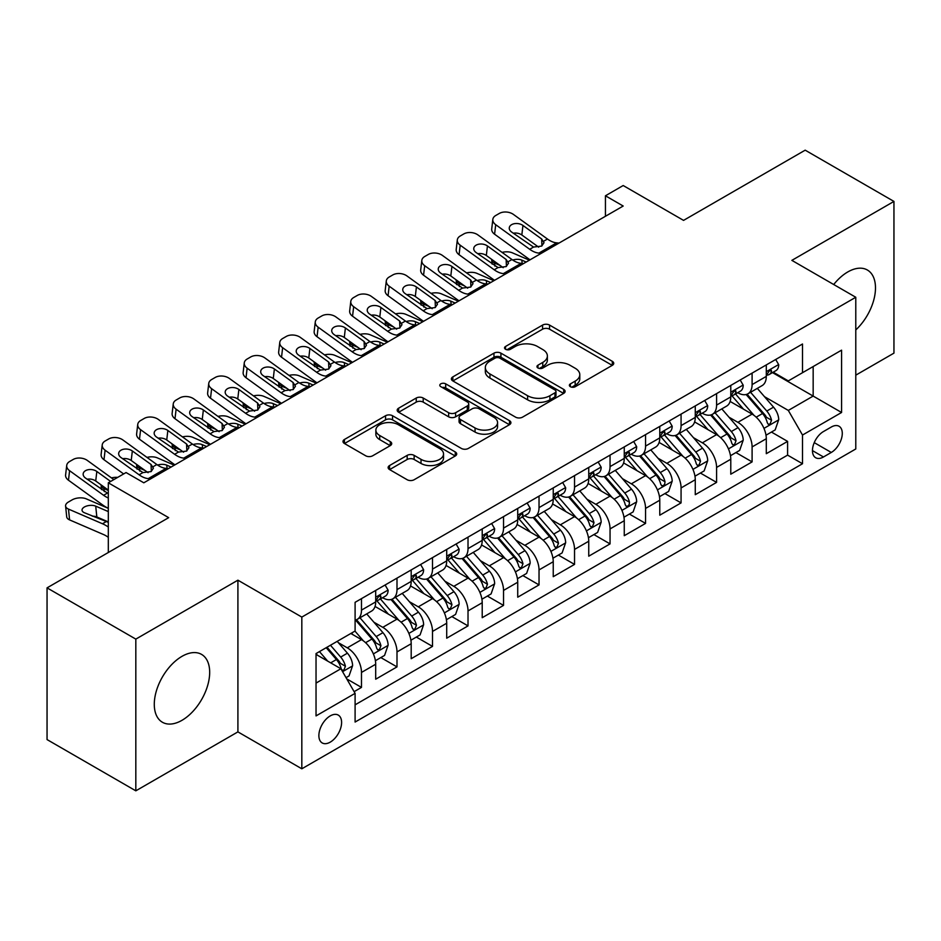<?xml version="1.0" encoding="UTF-8"?>
<svg xmlns="http://www.w3.org/2000/svg" width="941" height="941" viewBox="0 0 941 941"><rect width="100%" height="100%" fill="white"/><g stroke="black" fill="none" stroke-linecap="round" stroke-linejoin="round"><path stroke-width="1.41" d="M570.387 386.704A3.446 1.988 0 0 0 575.257 386.704L612.297 365.331A4.928 2.847 0 0 0 613.744 363.32A4.928 2.847 0 0 0 612.297 361.309L549.556 325.08A4.928 2.847 0 0 0 542.581 325.08L505.552 346.464A3.446 1.988 0 0 0 504.541 347.876A3.446 1.988 0 0 0 505.552 349.276A3.446 1.988 0 0 0 510.434 349.276L515.221 346.511A15.774 9.104 0 0 1 537.534 346.511L542.757 349.534A15.774 9.104 0 0 1 547.38 355.969A15.774 9.104 0 0 1 542.757 362.414L537.97 365.179A3.446 1.988 0 0 0 536.958 366.59A3.446 1.988 0 0 0 537.97 367.99A3.446 1.988 0 0 0 542.851 367.99L547.638 365.226A15.774 9.104 0 0 1 569.94 365.226L575.174 368.249A15.774 9.104 0 0 1 579.797 374.683A15.774 9.104 0 0 1 575.174 381.129L570.387 383.893A3.446 1.988 0 0 0 569.376 385.304A3.446 1.988 0 0 0 570.387 386.704L570.387 383.893M181.989 720.312A39.169 22.619 120 0 0 207.573 685.789A39.169 22.619 120 0 0 201.574 654.407A39.169 22.619 120 0 0 181.989 656.347A39.169 22.619 120 0 0 156.394 690.859A39.169 22.619 120 0 0 162.405 722.253A39.169 22.619 120 0 0 181.989 720.312M855.781 329.938A39.169 22.619 120 0 0 867.367 270.008A39.169 22.619 120 0 0 847.782 271.949A39.169 22.619 120 0 0 833.702 284.523M330.232 742.143A16.068 9.281 120 0 0 340.736 727.981A16.068 9.281 120 0 0 338.278 715.101A16.068 9.281 120 0 0 330.232 715.901A16.068 9.281 120 0 0 319.74 730.063A16.068 9.281 120 0 0 322.198 742.943A16.068 9.281 120 0 0 330.232 742.143M389.574 465.536A4.928 2.847 0 0 0 388.127 467.559A4.928 2.847 0 0 0 389.574 469.571L407.171 479.734A4.928 2.847 0 0 0 414.146 479.734L455.268 455.985A4.928 2.847 0 0 0 456.714 453.974A4.928 2.847 0 0 0 455.268 451.962L392.538 415.734A4.928 2.847 0 0 0 385.563 415.734L344.43 439.482A4.928 2.847 0 0 0 342.995 441.494A4.928 2.847 0 0 0 344.43 443.505L365.696 455.785A4.928 2.847 0 0 0 372.671 455.785L390.268 445.622A4.928 2.847 0 0 0 391.715 443.611A4.928 2.847 0 0 0 390.268 441.6L379.729 435.507A13.186 7.61 0 0 1 375.859 430.119A13.186 7.61 0 0 1 383.999 423.097A13.186 7.61 0 0 1 398.372 424.744L439.67 448.586A13.186 7.61 0 0 1 443.54 453.974A13.186 7.61 0 0 1 435.401 461.008A13.186 7.61 0 0 1 421.027 459.349L414.146 455.373A4.928 2.847 0 0 0 407.171 455.373L389.574 465.536L389.574 469.571M855.781 375.165L893.95 353.134L893.95 201.421L805.178 150.172L683.554 220.382L623.189 185.53L605.439 195.787L623.189 206.032L143.808 482.804L126.059 472.547L108.309 482.804L108.309 552.508M135.822 639.115L135.822 790.828L237.908 731.886L237.908 580.185L135.822 639.115L47.05 587.866L168.674 517.656L108.309 482.804M237.908 580.185L301.826 617.084L855.781 297.262L855.781 448.975L301.826 768.797L301.826 617.084M893.95 201.421L791.863 260.363L855.781 297.262M515.574 417.145A4.928 2.847 0 0 0 522.537 417.145L563.671 393.397A4.928 2.847 0 0 0 565.118 391.385A4.928 2.847 0 0 0 563.671 389.374L500.93 353.157A4.928 2.847 0 0 0 493.966 353.157L452.833 376.894A4.928 2.847 0 0 0 451.386 378.905A4.928 2.847 0 0 0 452.833 380.929L515.574 417.145M442.188 387.457A3.446 1.988 0 0 1 445.693 387.939L445.693 383.846L509.469 420.662A4.928 2.847 0 0 1 510.916 422.674A4.928 2.847 0 0 1 509.469 424.697L468.347 448.434A4.928 2.847 0 0 1 461.372 448.434L398.631 412.217L398.631 408.194A4.928 2.847 0 0 0 397.184 410.205A4.928 2.847 0 0 0 398.631 412.217M398.631 408.194L416.24 398.031A4.928 2.847 0 0 1 423.203 398.031L448.645 412.723A4.928 2.847 0 0 0 455.62 412.723L467.301 405.971A4.928 2.847 0 0 0 468.747 403.96A4.928 2.847 0 0 0 467.301 401.948L440.811 386.657A3.446 1.988 0 0 1 439.8 385.245A3.446 1.988 0 0 1 441.929 383.41A3.446 1.988 0 0 1 445.693 383.846M135.822 790.828L47.05 739.579L47.05 587.866M354.122 691.659L361.485 687.4L346.747 678.896M338.372 642.691L347.288 647.831A20.09 11.598 60 0 1 361.485 672.439L375.694 664.24L375.694 679.202L396.996 666.898L380.834 657.571M373.871 622.189L382.787 627.329A20.09 11.598 60 0 1 396.996 651.937L411.193 643.738L411.193 658.7L432.507 646.396L416.345 637.069M409.382 601.687L418.298 606.827A20.09 11.598 60 0 1 432.507 631.435L446.704 623.236L446.704 638.198L468.018 625.894L451.856 616.567M444.893 581.185L453.809 586.337A20.09 11.598 60 0 1 468.018 610.932L482.215 602.734L482.215 617.696L503.529 605.404L487.367 596.065M480.404 560.683L489.32 565.835A20.09 11.598 60 0 1 503.529 590.43L517.726 582.232L517.726 597.194L539.028 584.902L522.878 575.574M515.915 540.181L524.831 545.333A20.09 11.598 60 0 1 539.028 569.928L553.237 561.73L553.237 576.692L574.539 564.4L558.389 555.072M551.426 519.679L560.342 524.831A20.09 11.598 60 0 1 574.539 549.426L588.748 541.228L588.748 556.19L610.05 543.898L593.9 534.57M586.937 499.177L595.853 504.329A20.09 11.598 60 0 1 610.05 528.924L624.259 520.726L624.259 535.7L645.561 523.396L629.4 514.068M622.448 478.675L631.352 483.827A20.09 11.598 60 0 1 645.561 508.422L659.77 500.224L659.77 515.197L681.072 502.894L664.911 493.566M657.947 458.173L666.863 463.325A20.09 11.598 60 0 1 681.072 487.932L695.27 479.722L695.27 494.695L716.583 482.392L700.422 473.064M693.458 437.671L702.374 442.823A20.09 11.598 60 0 1 716.583 467.43L730.781 459.22L730.781 474.193L752.094 461.89L752.094 446.928A20.09 11.598 -120 0 0 737.885 422.321L728.969 417.181M735.933 452.562L752.094 461.89M375.694 664.24A20.09 11.598 -120 0 0 361.485 639.633L350.828 633.481M411.193 643.738A20.09 11.598 -120 0 0 396.996 619.131L375.036 606.451M446.704 623.236A20.09 11.598 -120 0 0 432.507 598.629L410.547 585.949M482.215 602.734A20.09 11.598 -120 0 0 468.018 578.127L446.058 565.459M517.726 582.232A20.09 11.598 -120 0 0 503.529 557.625L481.569 544.957M553.237 561.73A20.09 11.598 -120 0 0 539.028 537.135L517.068 524.455M588.748 541.228A20.09 11.598 -120 0 0 574.539 516.633L552.579 503.953M624.259 520.726A20.09 11.598 -120 0 0 610.05 496.13L588.09 483.451M659.77 500.224A20.09 11.598 -120 0 0 645.561 475.628L623.601 462.948M695.27 479.722A20.09 11.598 -120 0 0 681.072 455.126L659.112 442.446M730.781 459.22A20.09 11.598 -120 0 0 716.583 434.624L694.623 421.944M831.279 427.038L823.469 431.543A15.562 8.987 120 0 0 813.295 445.269A15.562 8.987 120 0 0 815.682 457.738A15.562 8.987 120 0 0 823.469 456.973L831.279 452.456A15.562 8.987 120 0 0 841.442 438.741A15.562 8.987 120 0 0 839.054 426.261A15.562 8.987 120 0 0 831.279 427.038M316.035 683.095L340.889 668.745L355.098 693.352L355.098 722.053L802.508 463.737L802.508 435.036L788.311 410.429L764.48 396.679M355.098 693.352L316.035 715.901L316.035 653.572L355.098 631.023L355.098 602.322L802.508 344.006L802.508 372.707L841.572 350.158L841.572 412.487L802.508 435.036M382.611 597.7L382.787 597.817A20.09 11.598 60 0 0 392.832 598.805L407.041 590.607A20.09 11.598 -120 0 0 411.193 581.409L411.193 569.928M418.11 577.209L418.298 577.315A20.09 11.598 60 0 0 428.343 578.303L442.552 570.105A20.09 11.598 -120 0 0 446.704 560.907L446.704 549.426M453.621 556.707L453.809 556.813A20.09 11.598 60 0 0 463.854 557.801L478.063 549.603A20.09 11.598 -120 0 0 482.215 540.405L482.215 528.924M489.132 536.205L489.32 536.311A20.09 11.598 60 0 0 499.365 537.299L513.563 529.101A20.09 11.598 -120 0 0 517.726 519.903L517.726 508.422M524.643 515.703L524.831 515.809A20.09 11.598 60 0 0 534.876 516.797L549.073 508.599A20.09 11.598 -120 0 0 553.237 499.4L553.237 487.92M560.154 495.201L560.342 495.307A20.09 11.598 60 0 0 570.387 496.307L584.584 488.097A20.09 11.598 -120 0 0 588.748 478.91L588.748 467.418M595.665 474.699L595.853 474.805A20.09 11.598 60 0 0 605.886 475.805L620.095 467.595A20.09 11.598 -120 0 0 624.259 458.408L624.259 446.928M631.176 454.197L631.352 454.303A20.09 11.598 60 0 0 641.397 455.303L655.606 447.093A20.09 11.598 -120 0 0 659.77 437.906L659.77 426.426M666.687 433.695L666.863 433.801A20.09 11.598 60 0 0 676.908 434.801L691.117 426.602A20.09 11.598 -120 0 0 695.27 417.404L695.27 405.924M702.186 413.193L702.374 413.299A20.09 11.598 60 0 0 712.419 414.299L726.628 406.1A20.09 11.598 -120 0 0 730.781 396.902L730.781 385.422M355.098 704.833L787.593 455.126L787.593 441.388L766.292 453.691L766.292 438.729A20.09 11.598 -120 0 0 752.094 414.122L730.134 401.442M737.697 392.691L737.885 392.797A20.09 11.598 -120 0 0 747.93 393.797A20.09 11.598 -120 0 0 752.094 384.598L752.094 373.118M747.93 393.797L762.128 385.598A20.09 11.598 -120 0 0 766.292 376.4L766.292 364.92M361.485 598.629L361.485 610.109A20.09 11.598 60 0 1 357.321 619.307A20.09 11.598 60 0 1 355.098 620.119M357.321 619.307L371.53 611.109A20.09 11.598 -120 0 0 375.694 601.911L375.694 590.43M396.996 578.127L396.996 589.607A20.09 11.598 60 0 1 392.832 598.805M432.507 557.625L432.507 569.105A20.09 11.598 60 0 1 428.343 578.303M468.018 537.123L468.018 548.615A20.09 11.598 60 0 1 463.854 557.801M503.529 516.633L503.529 528.113A20.09 11.598 60 0 1 499.365 537.299M539.028 496.13L539.028 507.611A20.09 11.598 60 0 1 534.876 516.797M574.539 475.628L574.539 487.109A20.09 11.598 60 0 1 570.387 496.307M610.05 455.126L610.05 466.607A20.09 11.598 60 0 1 605.886 475.805M645.561 434.624L645.561 446.105A20.09 11.598 60 0 1 641.397 455.303M681.072 414.122L681.072 425.603A20.09 11.598 60 0 1 676.908 434.801M716.583 393.62L716.583 405.1A20.09 11.598 60 0 1 712.419 414.299M716.583 467.43L716.583 482.392M681.072 487.932L681.072 502.894M645.561 508.422L645.561 523.396M610.05 528.924L610.05 543.898M574.539 549.426L574.539 564.4M539.028 569.928L539.028 584.902M503.529 590.43L503.529 605.404M468.018 610.932L468.018 625.894M432.507 631.435L432.507 646.396M396.996 651.937L396.996 666.898M361.485 672.439L361.485 687.4M340.889 668.745L316.035 654.395M788.311 410.429L813.165 396.079L813.165 366.555L841.572 350.158M772.502 372.601L841.572 412.487M773.208 372.189L788.311 380.905L802.508 372.707M237.908 731.886L301.826 768.797M605.439 195.787L605.439 216.289M771.444 432.06L787.593 441.388M787.593 455.126L802.508 463.737M571.763 387.198L575.174 385.222A15.774 9.104 0 0 0 579.797 378.788L579.797 374.683M547.38 355.969L547.38 360.074A15.774 9.104 0 0 1 542.757 366.508L539.346 368.484M612.226 365.367L549.556 329.185A4.928 2.847 0 0 0 542.581 329.185L506.928 349.77M563.612 393.432L500.93 357.251A4.928 2.847 0 0 0 493.966 357.251L452.903 380.964M554.955 392.797A3.446 1.988 0 0 0 555.966 391.385A3.446 1.988 0 0 0 554.955 389.974L499.883 358.18A3.446 1.988 0 0 0 495.013 358.18L489.955 361.097A15.774 9.104 0 0 0 485.333 367.543A15.774 9.104 0 0 0 489.955 373.977L527.595 395.714A15.774 9.104 0 0 0 549.909 395.714L554.955 392.797L554.955 396.902A3.446 1.988 0 0 0 555.966 395.491L555.966 391.385M485.333 367.543L485.333 371.636A15.774 9.104 0 0 0 489.955 378.082L489.955 373.977M554.955 396.902L549.909 399.819A15.774 9.104 0 0 1 527.595 399.819L489.955 378.082M398.702 412.252L416.24 402.125L416.24 398.031M468.747 403.96L468.747 408.065A4.928 2.847 0 0 1 467.301 410.076L455.62 416.816A4.928 2.847 0 0 1 448.645 416.816L423.203 402.125A4.928 2.847 0 0 0 416.24 402.125M445.693 387.939L509.41 424.732M475.052 427.967A13.186 7.61 0 0 0 489.426 429.614A13.186 7.61 0 0 0 497.566 422.58A13.186 7.61 0 0 0 493.696 417.192L479.145 408.794A4.928 2.847 0 0 0 472.182 408.794L460.502 415.534A4.928 2.847 0 0 0 459.055 417.545A4.928 2.847 0 0 0 460.502 419.557L475.052 427.967L475.052 432.06A13.186 7.61 0 0 0 489.426 433.707A13.186 7.61 0 0 0 497.566 426.673L497.566 422.58M459.055 417.545L459.055 421.65A4.928 2.847 0 0 0 460.502 423.662L460.502 419.557M475.052 432.06L460.502 423.662M443.54 453.974L443.54 458.067A13.186 7.61 0 0 1 435.401 465.101A13.186 7.61 0 0 1 421.027 463.454L414.146 459.479A4.928 2.847 0 0 0 407.171 459.479L389.633 469.606M375.859 430.119L375.859 434.224A13.186 7.61 0 0 0 379.729 439.612L379.729 435.507M390.197 445.658L379.729 439.612M455.209 456.02L392.538 419.839A4.928 2.847 0 0 0 385.563 419.839L344.5 443.54M765.998 435.201L775.172 429.908L778.725 419.651A13.303 7.681 -120 0 0 773.537 407.159L757.317 388.374M529.407 260.186L512.351 252.823A10.045 5.023 -5.9 0 0 502.071 252.388M754.059 415.416L735.521 393.95M500.106 265.456L494.59 263.068L494.907 266.138M743.508 409.17L732.745 396.714A31.888 18.408 -120 0 0 731.757 395.596M746.119 394.514L762.528 413.522A13.303 7.681 60 0 1 767.28 422.685L768.244 424.262L770.044 424.003L771.538 420.227A13.303 7.681 -120 0 0 766.786 411.052L750.565 392.268M747.083 394.208L764.715 414.616A6.775 3.917 60 0 1 766.421 417.275L771.538 420.227M491.708 259.387A10.045 5.023 -5.9 0 0 491.696 259.998A10.045 5.023 -5.9 0 0 494.59 263.068M512.692 260.045A8.034 4.023 174.1 0 1 521.832 260.139L526.207 262.033M541.298 253.305L538.887 253.105A25.113 14.491 60 0 1 529.701 249.283L495.707 224.687L494.59 234.215A10.045 6.481 -173.3 0 1 491.72 228.945L492.825 219.418A10.045 6.481 6.7 0 0 495.707 224.687M530.042 259.81A37.664 21.749 60 0 1 528.595 258.81L494.59 234.215M775.702 359.486L778.725 364.708A13.303 7.681 60 0 1 775.96 370.601L769.22 374.494A13.303 7.681 -120 0 0 771.538 371.436L771.255 370.248L769.597 370.578L767.28 373.895A13.303 7.681 60 0 1 766.292 375.788M559.06 243.06L556.637 242.849A25.113 14.491 60 0 1 547.462 239.026L513.457 214.442A10.045 6.481 6.7 0 0 499.306 213.442L495.754 215.489A10.045 6.481 6.7 0 0 492.825 219.418M541.934 245.919L541.651 238.979L544.027 242.684L541.675 246.083L533.535 247.071L511.586 232.015A8.034 5.187 -173.3 0 1 509.281 227.804A8.034 5.187 -173.3 0 1 511.622 224.664A8.034 5.187 -173.3 0 1 522.949 225.452L521.832 234.979L538.699 247.189M521.832 234.979A8.034 5.187 6.7 0 0 513.245 233.215M541.651 238.979L522.949 225.452M766.739 375.118L766.786 375.118A13.303 7.681 -120 0 0 769.22 374.494M730.487 455.703L739.661 450.41L743.214 440.153A13.303 7.681 -120 0 0 738.026 427.661L721.806 408.876M493.896 280.689L476.84 273.325A10.045 5.023 -5.9 0 0 466.56 272.89M718.559 435.918L700.01 414.452M464.595 285.958L459.079 283.57L459.396 286.64M707.997 429.672L697.234 417.204A31.888 18.408 -120 0 0 696.246 416.098M710.608 415.016L727.017 434.013A13.303 7.681 60 0 1 731.769 443.187L732.733 444.764L734.533 444.505L736.027 440.729A13.303 7.681 -120 0 0 731.286 431.554L715.054 412.77M711.572 414.71L729.204 435.118A6.775 3.917 60 0 1 730.922 437.777L736.027 440.729M456.209 279.889A10.045 5.023 -5.9 0 0 456.197 280.5A10.045 5.023 -5.9 0 0 459.079 283.57M477.181 280.547A8.034 4.023 174.1 0 1 486.321 280.641L490.696 282.523M694.976 476.205L704.15 470.912L707.703 460.655A13.303 7.681 -120 0 0 702.515 448.163L686.295 429.378M458.385 301.179L441.329 293.827A10.045 5.023 -5.9 0 0 431.049 293.38M683.048 456.42L664.499 434.954M429.084 306.46L423.568 304.072L423.885 307.142M672.497 450.174L661.735 437.706A31.888 18.408 -120 0 0 660.747 436.6M675.097 435.518L691.506 454.515A13.303 7.681 60 0 1 696.258 463.69L697.222 465.266L699.022 465.007L700.516 461.231A13.303 7.681 -120 0 0 695.775 452.056L679.543 433.272M676.061 435.213L693.693 455.62A6.775 3.917 60 0 1 695.411 458.279L700.516 461.231M420.698 300.391A10.045 5.023 -5.9 0 0 420.686 301.002A10.045 5.023 -5.9 0 0 423.568 304.072M441.67 301.049A8.034 4.023 174.1 0 1 450.81 301.144L455.185 303.026M659.465 496.707L668.639 491.414L672.192 481.157A13.303 7.681 -120 0 0 667.004 468.665L650.784 449.88M422.874 321.681L405.818 314.329A10.045 5.023 -5.9 0 0 395.538 313.882M647.537 476.922L628.988 455.456M393.585 326.962L388.057 324.574L388.374 327.644M636.986 470.676L626.224 458.208A31.888 18.408 -120 0 0 625.236 457.103M639.586 456.02L656.006 475.017A13.303 7.681 60 0 1 660.747 484.192L661.711 485.768L663.511 485.509L664.722 484.05L665.005 481.733A13.303 7.681 -120 0 0 660.264 472.558L644.044 453.774M640.562 455.715L658.194 476.122A6.775 3.917 60 0 1 659.9 478.781L665.005 481.733M385.187 320.881A10.045 5.023 -5.9 0 0 385.175 321.504A10.045 5.023 -5.9 0 0 388.057 324.574M406.159 321.551A8.034 4.023 174.1 0 1 415.299 321.646L419.674 323.528M623.954 517.209L633.128 511.916L636.681 501.659A13.303 7.681 -120 0 0 631.505 489.167L615.273 470.382M387.363 342.183L370.307 334.831A10.045 5.023 -5.9 0 0 360.027 334.384M612.026 497.424L593.477 475.958M358.074 347.464L352.557 345.076L352.863 348.146M601.475 491.178L590.713 478.71A31.888 18.408 -120 0 0 589.725 477.605M604.087 476.522L620.495 495.519A13.303 7.681 60 0 1 625.236 504.694L626.2 506.27L628 506.011L629.211 504.552L629.494 502.223A13.303 7.681 -120 0 0 624.753 493.06L608.533 474.276M605.051 476.217L622.683 496.625A6.775 3.917 60 0 1 624.389 499.283L629.494 502.223M349.676 341.383A10.045 5.023 -5.9 0 0 349.664 342.006A10.045 5.023 -5.9 0 0 352.557 345.076M370.648 342.054A8.034 4.023 174.1 0 1 379.799 342.148L384.163 344.03M505.799 273.807L503.376 273.608A25.113 14.491 60 0 1 494.201 269.785L460.196 245.189L459.079 254.717A10.045 6.481 -173.3 0 1 456.209 249.447L457.314 239.92A10.045 6.481 6.7 0 0 460.196 245.189M494.531 280.312A37.664 21.749 60 0 1 493.084 279.312L459.079 254.717M740.191 379.988L743.214 385.21A13.303 7.681 60 0 1 740.461 391.103L733.709 394.997A13.303 7.681 -120 0 0 736.027 391.926L735.744 390.75L734.086 391.08L731.769 394.397A13.303 7.681 60 0 1 730.781 396.29M523.549 263.562L521.138 263.351A25.113 14.491 60 0 1 511.951 259.528L477.946 234.944A10.045 6.481 6.7 0 0 463.795 233.944L460.255 235.991A10.045 6.481 6.7 0 0 457.314 239.92M506.423 266.421L506.14 259.481L508.516 263.186L506.164 266.574L498.024 267.573L476.075 252.517A8.034 5.187 -173.3 0 1 473.77 248.306A8.034 5.187 -173.3 0 1 476.122 245.166A8.034 5.187 -173.3 0 1 487.438 245.954L486.321 255.481L503.2 267.691M486.321 255.481A8.034 5.187 6.7 0 0 477.734 253.717M506.14 259.481L487.438 245.954M731.228 395.62L731.286 395.62A13.303 7.681 -120 0 0 733.709 394.997M470.288 294.31L467.865 294.11A25.113 14.491 60 0 1 458.69 290.287L424.685 265.691L423.568 275.219A10.045 6.481 -173.3 0 1 420.698 269.949L421.815 260.422A10.045 6.481 6.7 0 0 424.685 265.691M459.02 300.814A37.664 21.749 60 0 1 457.573 299.814L423.568 275.219M704.68 400.49L707.703 405.712A13.303 7.681 60 0 1 704.95 411.605L698.198 415.499A13.303 7.681 -120 0 0 700.516 412.429L700.233 411.252L698.575 411.582L696.258 414.899A13.303 7.681 60 0 1 695.27 416.792M488.038 284.064L485.627 283.853A25.113 14.491 60 0 1 476.44 280.03L442.435 255.434A10.045 6.481 6.7 0 0 428.296 254.446L424.744 256.493A10.045 6.481 6.7 0 0 421.815 260.422M470.912 286.923L470.629 279.983L473.005 283.688L470.653 287.076L462.513 288.075L440.564 273.019A8.034 5.187 -173.3 0 1 438.259 268.808A8.034 5.187 -173.3 0 1 440.611 265.656A8.034 5.187 -173.3 0 1 451.927 266.456L450.81 275.984L467.689 288.193M450.81 275.984A8.034 5.187 6.7 0 0 442.223 274.219M470.629 279.983L451.927 266.456M695.717 416.122L695.775 416.122A13.303 7.681 -120 0 0 698.198 415.499M434.777 314.812L432.354 314.612A25.113 14.491 60 0 1 423.179 310.789L389.174 286.193L388.057 295.721A10.045 6.481 -173.3 0 1 385.187 290.451L386.304 280.924A10.045 6.481 6.7 0 0 389.174 286.193M423.521 321.316A37.664 21.749 60 0 1 422.062 320.316L388.057 295.721M669.18 420.992L672.192 426.214A13.303 7.681 60 0 1 669.439 432.107L662.687 436.001A13.303 7.681 -120 0 0 665.005 432.931L664.722 431.754L663.064 432.084L660.747 435.389A13.303 7.681 60 0 1 659.77 437.283M452.527 304.566L450.116 304.355A25.113 14.491 60 0 1 440.929 300.532L406.935 275.936A10.045 6.481 6.7 0 0 392.785 274.948L389.233 276.995A10.045 6.481 6.7 0 0 386.304 280.924M435.401 307.425L435.118 300.485L437.494 304.19L435.142 307.578L427.002 308.577L405.053 293.521A8.034 5.187 -173.3 0 1 402.76 289.31A8.034 5.187 -173.3 0 1 405.1 286.158A8.034 5.187 -173.3 0 1 416.416 286.958L415.299 296.486L432.178 308.695M415.299 296.486A8.034 5.187 6.7 0 0 406.712 294.721M435.118 300.485L416.416 286.958M660.206 436.624L660.264 436.624A13.303 7.681 -120 0 0 662.687 436.001M399.266 335.314L396.855 335.114A25.113 14.491 60 0 1 387.668 331.291L353.663 306.695L352.557 316.223A10.045 6.481 -173.3 0 1 349.676 310.953L350.793 301.426A10.045 6.481 6.7 0 0 353.663 306.695M388.01 341.818A37.664 21.749 60 0 1 386.551 340.818L352.557 316.223M633.669 441.494L636.681 446.716A13.303 7.681 60 0 1 633.928 452.609L627.177 456.503A13.303 7.681 -120 0 0 629.494 453.433L629.223 452.256L627.553 452.586L625.236 455.891A13.303 7.681 60 0 1 624.259 457.785M417.016 325.068L414.605 324.857A25.113 14.491 60 0 1 405.418 321.034L371.424 296.439A10.045 6.481 6.7 0 0 357.274 295.45L353.722 297.497A10.045 6.481 6.7 0 0 350.793 301.426M399.901 327.927L399.607 320.987L401.983 324.692L399.643 328.08L391.491 329.079L369.542 314.023A8.034 5.187 -173.3 0 1 367.249 309.812A8.034 5.187 -173.3 0 1 369.59 306.66A8.034 5.187 -173.3 0 1 380.905 307.46L379.799 316.988L396.667 329.185M379.799 316.988A8.034 5.187 6.7 0 0 371.201 315.223M399.607 320.987L380.905 307.46M624.695 457.126L624.753 457.126A13.303 7.681 -120 0 0 627.177 456.503M588.443 537.711L597.629 532.418L601.17 522.161A13.303 7.681 -120 0 0 595.994 509.669L579.762 490.884M351.852 362.685L334.796 355.333A10.045 5.023 -5.9 0 0 324.516 354.886M576.515 517.926L557.978 496.46M322.563 367.966L317.046 365.579L317.364 368.637M565.964 511.681L555.202 499.212A31.888 18.408 -120 0 0 554.214 498.107M568.576 497.024L584.984 516.021A13.303 7.681 60 0 1 589.725 525.196L590.701 526.772L592.489 526.513L593.994 522.726A13.303 7.681 -120 0 0 589.242 513.563L573.022 494.778M569.54 496.719L587.172 517.127A6.775 3.917 60 0 1 588.878 519.785L593.994 522.726M314.165 361.885A10.045 5.023 -5.9 0 0 314.153 362.508A10.045 5.023 -5.9 0 0 317.046 365.579M335.137 362.556A8.034 4.023 174.1 0 1 344.288 362.65L348.664 364.532M363.755 355.816L361.344 355.616A25.113 14.491 60 0 1 352.157 351.781L318.152 327.197L317.046 336.725A10.045 6.481 -173.3 0 1 314.165 331.455L315.282 321.928A10.045 6.481 6.7 0 0 318.152 327.197M352.499 362.32A37.664 21.749 60 0 1 351.04 361.309L317.046 336.725M598.158 461.996L601.17 467.218A13.303 7.681 60 0 1 598.417 473.111L591.677 477.005A13.303 7.681 -120 0 0 593.994 473.935L593.712 472.758L592.042 473.088L589.725 476.393A13.303 7.681 60 0 1 588.748 478.287M381.505 345.57L379.094 345.359A25.113 14.491 60 0 1 369.919 341.536L335.913 316.941A10.045 6.481 6.7 0 0 321.763 315.953L318.211 317.999A10.045 6.481 6.7 0 0 315.282 321.928M364.39 348.429L364.096 341.489L366.472 345.194L364.132 348.582L355.98 349.582L334.031 334.525A8.034 5.187 -173.3 0 1 331.738 330.315A8.034 5.187 -173.3 0 1 334.079 327.162A8.034 5.187 -173.3 0 1 345.394 327.962L344.288 337.49L361.156 349.687M344.288 337.49A8.034 5.187 6.7 0 0 335.69 335.725M364.096 341.489L345.394 327.962M589.195 477.628L589.242 477.628A13.303 7.681 -120 0 0 591.677 477.005M552.943 558.213L562.118 552.92L565.659 542.663A13.303 7.681 -120 0 0 560.483 530.171L544.263 511.386M316.341 383.187L299.285 375.835A10.045 5.023 -5.9 0 0 289.016 375.388M541.004 538.428L522.467 516.962M287.052 388.457L281.535 386.081L281.853 389.139M530.453 532.171L519.691 519.714A31.888 18.408 -120 0 0 518.703 518.609M533.065 517.526L549.473 536.523A13.303 7.681 60 0 1 554.214 545.686L555.19 547.274L556.99 547.015L558.484 543.228A13.303 7.681 -120 0 0 553.731 534.065L537.511 515.28M534.029 517.209L551.661 537.629A6.775 3.917 60 0 1 553.367 540.287L558.484 543.228M278.654 382.387A10.045 5.023 -5.9 0 0 278.642 383.011A10.045 5.023 -5.9 0 0 281.535 386.081M299.638 383.058A8.034 4.023 174.1 0 1 308.777 383.152L313.153 385.034M328.244 376.318L325.833 376.106A25.113 14.491 60 0 1 316.647 372.283L282.641 347.7L281.535 357.227A10.045 6.481 -173.3 0 1 278.665 351.958L279.771 342.43A10.045 6.481 6.7 0 0 282.641 347.7M316.988 382.822A37.664 21.749 60 0 1 315.541 381.811L281.535 357.227M562.647 482.498L565.659 487.72A13.303 7.681 60 0 1 562.906 493.613L556.166 497.507A13.303 7.681 -120 0 0 558.484 494.437L558.201 493.26L556.531 493.59L554.214 496.895A13.303 7.681 60 0 1 553.237 498.789M346.006 366.073L343.583 365.861A25.113 14.491 60 0 1 334.408 362.038L300.402 337.443A10.045 6.481 6.7 0 0 286.252 336.455L282.7 338.501A10.045 6.481 6.7 0 0 279.771 342.43M328.88 368.931L328.585 361.991L330.961 365.696L328.621 369.084L320.469 370.084L298.52 355.028A8.034 5.187 -173.3 0 1 296.227 350.805A8.034 5.187 -173.3 0 1 298.568 347.664A8.034 5.187 -173.3 0 1 309.883 348.464L308.777 357.992L325.645 370.189M308.777 357.992A8.034 5.187 6.7 0 0 300.191 356.227M328.585 361.991L309.883 348.464M553.684 498.13L553.731 498.13A13.303 7.681 -120 0 0 556.166 497.507M517.432 578.715L526.607 573.422L530.159 563.165A13.303 7.681 -120 0 0 524.972 550.673L508.752 531.888M280.83 403.689L263.774 396.326A10.045 5.023 -5.9 0 0 253.505 395.89M505.493 558.93L486.956 537.464M251.541 408.959L246.024 406.583L246.342 409.641M494.942 552.673L484.18 540.216A31.888 18.408 -120 0 0 483.192 539.111M497.554 538.029L513.962 557.025A13.303 7.681 60 0 1 518.714 566.188L519.679 567.776L521.479 567.517L522.973 563.73A13.303 7.681 -120 0 0 518.22 554.567L502 535.782M498.518 537.711L516.15 558.131A6.775 3.917 60 0 1 517.856 560.777L522.973 563.73M243.143 402.889A10.045 5.023 -5.9 0 0 243.131 403.513A10.045 5.023 -5.9 0 0 246.024 406.583M264.127 403.56A8.034 4.023 174.1 0 1 273.266 403.654L277.642 405.536M292.733 396.82L290.322 396.608A25.113 14.491 60 0 1 281.136 392.785L247.142 368.202L246.024 377.729A10.045 6.481 -173.3 0 1 243.154 372.46L244.26 362.932A10.045 6.481 6.7 0 0 247.142 368.202M281.477 403.324A37.664 21.749 60 0 1 280.03 402.313L246.024 377.729M527.136 502.988L530.159 508.222A13.303 7.681 60 0 1 527.395 514.104L520.655 518.009A13.303 7.681 -120 0 0 522.973 514.939L522.69 513.762L521.032 514.092L518.714 517.397A13.303 7.681 60 0 1 517.726 519.291M310.495 386.575L308.072 386.363A25.113 14.491 60 0 1 298.897 382.54L264.892 357.945A10.045 6.481 6.7 0 0 250.741 356.945L247.189 359.003A10.045 6.481 6.7 0 0 244.26 362.932M293.369 389.433L293.086 382.493L295.462 386.198L293.11 389.586L284.97 390.586L263.021 375.53A8.034 5.187 -173.3 0 1 260.716 371.307A8.034 5.187 -173.3 0 1 263.057 368.166A8.034 5.187 -173.3 0 1 274.384 368.966L273.266 378.494L290.134 390.691M273.266 378.494A8.034 5.187 6.7 0 0 264.68 376.729M293.086 382.493L274.384 368.966M518.173 518.632L518.22 518.632A13.303 7.681 -120 0 0 520.655 518.009M481.921 599.217L491.096 593.912L494.648 583.667A13.303 7.681 -120 0 0 489.461 571.175L473.241 552.391M245.33 424.191L228.275 416.828A10.045 5.023 -5.9 0 0 217.994 416.392M469.982 579.433L451.445 557.966M216.03 429.461L210.513 427.085L210.831 430.143M459.431 573.175L448.669 560.718A31.888 18.408 -120 0 0 447.681 559.613M462.043 558.531L478.451 577.527A13.303 7.681 60 0 1 483.204 586.69L484.168 588.266L485.968 588.019L487.462 584.232A13.303 7.681 -120 0 0 482.721 575.069L466.489 556.284M463.007 558.213L480.639 578.633A6.775 3.917 60 0 1 482.357 581.279L487.462 584.232M207.643 423.391A10.045 5.023 -5.9 0 0 207.632 424.015A10.045 5.023 -5.9 0 0 210.513 427.085M228.616 424.062A8.034 4.023 174.1 0 1 237.755 424.144L242.131 426.038M257.222 417.322L254.811 417.11A25.113 14.491 60 0 1 245.625 413.287L211.631 388.704L210.513 398.219A10.045 6.481 -173.3 0 1 207.643 392.962L208.749 383.434A10.045 6.481 6.7 0 0 211.631 388.704M245.966 423.826A37.664 21.749 60 0 1 244.519 422.815L210.513 398.219M491.625 523.49L494.648 528.724A13.303 7.681 60 0 1 491.896 534.606L485.144 538.511A13.303 7.681 -120 0 0 487.462 535.441L487.179 534.265L485.521 534.594L483.204 537.899A13.303 7.681 60 0 1 482.215 539.793M274.984 407.065L272.561 406.865A25.113 14.491 60 0 1 263.386 403.042L229.381 378.447A10.045 6.481 6.7 0 0 215.23 377.447L211.678 379.505A10.045 6.481 6.7 0 0 208.749 383.434M257.858 409.935L257.575 402.995L259.951 406.7L257.599 410.088L249.459 411.076L227.51 396.02A8.034 5.187 -173.3 0 1 225.205 391.809A8.034 5.187 -173.3 0 1 227.546 388.668A8.034 5.187 -173.3 0 1 238.873 389.468L237.755 398.996L254.635 411.193M237.755 398.996A8.034 5.187 6.7 0 0 229.169 397.231M257.575 402.995L238.873 389.468M482.662 539.134L482.721 539.134A13.303 7.681 -120 0 0 485.144 538.511M446.41 619.719L455.585 614.414L459.137 604.169A13.303 7.681 -120 0 0 453.95 591.677L437.73 572.893M209.819 444.693L192.764 437.33A10.045 5.023 -5.9 0 0 182.483 436.895M434.483 599.935L415.934 578.468M180.519 449.963L175.002 447.587L175.32 450.645M423.921 593.677L413.17 581.22A31.888 18.408 -120 0 0 412.17 580.115M426.532 579.033L442.94 598.029A13.303 7.681 60 0 1 447.693 607.192L448.657 608.768L450.457 608.521L451.951 604.734A13.303 7.681 -120 0 0 447.21 595.571L430.978 576.786M427.496 578.715L445.128 599.135A6.775 3.917 60 0 1 446.846 601.781L451.951 604.734M172.132 443.893A10.045 5.023 -5.9 0 0 172.121 444.517A10.045 5.023 -5.9 0 0 175.002 447.587M193.105 444.552A8.034 4.023 174.1 0 1 202.244 444.646L206.62 446.54M221.723 437.824L219.3 437.612A25.113 14.491 60 0 1 210.125 433.789L176.12 409.194L175.002 418.721A10.045 6.481 -173.3 0 1 172.132 413.464L173.25 403.936A10.045 6.481 6.7 0 0 176.12 409.194M210.455 444.317A37.664 21.749 60 0 1 209.008 443.317L175.002 418.721M456.114 543.992L459.137 549.226A13.303 7.681 60 0 1 456.385 555.108L449.633 559.001A13.303 7.681 -120 0 0 451.951 555.943L451.668 554.755L450.01 555.096L447.693 558.401A13.303 7.681 60 0 1 446.704 560.295M239.473 427.567L237.061 427.367A25.113 14.491 60 0 1 227.875 423.544L193.87 398.949A10.045 6.481 6.7 0 0 179.731 397.949L176.179 400.007A10.045 6.481 6.7 0 0 173.25 403.936M222.347 430.437L222.064 423.497L224.44 427.202L222.088 430.59L213.948 431.578L191.999 416.522A8.034 5.187 -173.3 0 1 189.694 412.311A8.034 5.187 -173.3 0 1 192.046 409.17A8.034 5.187 -173.3 0 1 203.362 409.97L202.244 419.498L219.124 431.696M202.244 419.498A8.034 5.187 6.7 0 0 193.658 417.733M222.064 423.497L203.362 409.97M447.151 559.624L447.21 559.624A13.303 7.681 -120 0 0 449.633 559.001M410.899 640.221L420.074 634.916L423.626 624.671A13.303 7.681 -120 0 0 418.439 612.168L402.219 593.395M174.308 465.195L157.253 457.832A10.045 5.023 -5.9 0 0 146.972 457.397M398.972 620.437L380.423 598.958M145.008 470.465L139.491 468.089L139.809 471.147M388.421 614.179L377.659 601.722A31.888 18.408 -120 0 0 376.671 600.605M391.021 599.535L407.441 618.531A13.303 7.681 60 0 1 412.182 627.694L413.146 629.27L414.946 629.023L416.44 625.236A13.303 7.681 -120 0 0 411.699 616.073L395.467 597.288M391.985 599.217L409.629 619.637A6.775 3.917 60 0 1 411.335 622.283L416.44 625.236M136.621 464.395A10.045 5.023 -5.9 0 0 136.61 465.019A10.045 5.023 -5.9 0 0 139.491 468.089M157.594 465.054A8.034 4.023 174.1 0 1 166.733 465.148L171.109 467.042M186.212 458.326L183.789 458.114A25.113 14.491 60 0 1 174.614 454.291L140.609 429.696L139.491 439.224A10.045 6.481 -173.3 0 1 136.621 433.966L137.739 424.438A10.045 6.481 6.7 0 0 140.609 429.696M174.955 464.819A37.664 21.749 60 0 1 173.497 463.819L139.491 439.224M420.603 564.494L423.626 569.728A13.303 7.681 60 0 1 420.874 575.61L414.122 579.503A13.303 7.681 -120 0 0 416.44 576.445L416.157 575.257L414.499 575.598L412.182 578.903A13.303 7.681 60 0 1 411.193 580.797M203.962 448.069L201.55 447.869A25.113 14.491 60 0 1 192.364 444.046L158.359 419.451A10.045 6.481 6.7 0 0 144.22 418.451L140.668 420.509A10.045 6.481 6.7 0 0 137.739 424.438M186.836 450.939L186.553 443.999L188.929 447.704L186.577 451.092L178.437 452.08L156.488 437.024A8.034 5.187 -173.3 0 1 154.183 432.813A8.034 5.187 -173.3 0 1 156.535 429.672A8.034 5.187 -173.3 0 1 167.851 430.472L166.733 440L183.613 452.198M166.733 440A8.034 5.187 6.7 0 0 158.147 438.224M186.553 443.999L167.851 430.472M411.64 580.126L411.699 580.126A13.303 7.681 -120 0 0 414.122 579.503M375.388 660.723L384.563 655.418L388.115 645.173A13.303 7.681 -120 0 0 382.94 632.67L366.708 613.885M363.461 640.939L354.969 631.093M108.309 490.449L103.992 488.591L104.298 491.649M352.91 634.681L351.522 633.081M355.522 620.025L371.93 639.033A13.303 7.681 60 0 1 376.671 648.196L377.635 649.772L379.435 649.525L380.929 645.738A13.303 7.681 -120 0 0 376.188 636.575L359.968 617.79M356.486 619.719L374.118 640.139A6.775 3.917 60 0 1 375.824 642.785L380.929 645.738M101.11 484.897A10.045 5.023 -5.9 0 0 101.099 485.521A10.045 5.023 -5.9 0 0 103.992 488.591M117.672 477.393A10.045 5.023 -5.9 0 0 111.461 477.899M150.701 478.828L148.278 478.616A25.113 14.491 60 0 1 139.103 474.793L105.098 450.198L103.992 459.726A10.045 6.481 -173.3 0 1 101.11 454.468L102.228 444.94A10.045 6.481 6.7 0 0 105.098 450.198M123.647 473.946L103.992 459.726M385.104 584.996L388.115 590.23A13.303 7.681 60 0 1 385.363 596.112L378.611 600.005A13.303 7.681 -120 0 0 380.929 596.947L380.646 595.759L378.988 596.088L376.671 599.405A13.303 7.681 60 0 1 375.694 601.299M168.451 468.571L166.039 468.371A25.113 14.491 60 0 1 156.853 464.548L122.859 439.953A10.045 6.481 6.7 0 0 108.709 438.953L105.157 441A10.045 6.481 6.7 0 0 102.228 444.94M151.325 471.429L151.042 464.489L153.418 468.195L151.078 471.594L142.926 472.582L120.977 457.526A8.034 5.187 -173.3 0 1 118.684 453.315A8.034 5.187 -173.3 0 1 121.024 450.174A8.034 5.187 -173.3 0 1 132.34 450.974L131.222 460.49L148.102 472.7M131.222 460.49A8.034 5.187 6.7 0 0 122.636 458.726M151.042 464.489L132.34 450.974M376.129 600.629L376.188 600.629A13.303 7.681 -120 0 0 378.611 600.005M346.041 677.661L349.052 675.92L352.604 665.675A13.303 7.681 -120 0 0 347.429 653.172L337.207 641.35M108.309 508.363L86.231 498.836A10.045 5.023 -5.9 0 0 72.081 499.894L68.528 501.953A10.045 5.023 -5.9 0 0 65.588 506.011A10.045 5.023 -5.9 0 0 68.481 509.093L69.587 519.903A10.045 5.023 174.1 0 1 66.705 516.832L65.588 506.011M327.68 661.123L319.458 651.595M108.309 527.007A37.664 21.749 -120 0 0 102.475 523.761L68.481 509.093M108.309 537.335A25.113 14.491 -120 0 0 103.592 534.57L69.587 519.903M317.399 655.183L316.035 653.607M326.198 647.702L336.419 659.535A13.303 7.681 60 0 1 341.16 668.698L342.124 670.274L343.924 670.027L345.418 666.24A13.303 7.681 -120 0 0 340.677 657.077L330.467 645.244M327.021 647.232L338.607 660.641A6.775 3.917 60 0 1 340.313 663.287L345.418 666.24M108.309 522.326L84.361 512.716A8.034 4.023 174.1 0 1 82.043 510.257A8.034 4.023 174.1 0 1 84.396 506.999A8.034 4.023 174.1 0 1 95.723 506.152L108.309 511.586M108.309 521.914L96.829 516.962A8.034 4.023 -5.9 0 0 92.347 516.162M108.309 497.977A25.113 14.491 60 0 1 103.592 495.295L69.587 470.7L68.481 480.228A10.045 6.481 -173.3 0 1 65.599 474.97L66.717 465.442A10.045 6.481 6.7 0 0 69.587 470.7M108.309 508.293A37.664 21.749 60 0 1 102.475 504.823L68.481 480.228M113.826 479.604L87.348 460.455A10.045 6.481 6.7 0 0 73.198 459.455L69.646 461.502A10.045 6.481 6.7 0 0 66.717 465.442M103.592 495.295L107.415 493.084L85.466 478.028A8.034 5.187 -173.3 0 1 83.173 473.817A8.034 5.187 -173.3 0 1 85.513 470.676A8.034 5.187 -173.3 0 1 96.829 471.465L95.723 480.992L108.309 490.096M95.723 480.992A8.034 5.187 6.7 0 0 87.125 479.228M110.638 481.451L96.829 471.465M347.288 647.831L361.485 639.633M382.787 627.329L396.996 619.131M418.298 606.827L432.507 598.629M453.809 586.337L468.018 578.127M489.32 565.835L503.529 557.625M524.831 545.333L539.028 537.135M560.342 524.831L574.539 516.633M595.853 504.329L610.05 496.13M631.352 483.827L645.561 475.628M666.863 463.325L681.072 455.126M702.374 442.823L716.583 434.624M737.885 422.321L752.094 414.122M752.094 384.598L766.292 376.4M361.485 610.109L375.694 601.911M396.996 589.607L411.193 581.409M432.507 569.105L446.704 560.907M468.018 548.615L482.215 540.405M503.529 528.113L517.726 519.903M539.028 507.611L553.237 499.4M574.539 487.109L588.748 478.91M610.05 466.607L624.259 458.408M645.561 446.105L659.77 437.906M681.072 425.603L695.27 417.404M716.583 405.1L730.781 396.902M752.094 446.928L766.292 438.729M814.247 442.635L831.279 452.456M812.459 450.61L823.469 456.973M575.174 385.222L575.174 381.129M537.97 367.99L537.97 365.179M542.757 366.508L542.757 362.414M505.552 349.276L505.552 346.464M542.581 329.185L542.581 325.08M549.556 329.185L549.556 325.08M612.297 365.331L612.297 361.309M452.833 380.929L452.833 376.894M493.966 357.251L493.966 353.157M500.93 357.251L500.93 353.157M563.671 393.397L563.671 389.374M527.595 399.819L527.595 395.714M549.909 399.819L549.909 395.714M423.203 402.125L423.203 398.031M448.645 416.816L448.645 412.723M455.62 416.816L455.62 412.723M467.301 410.076L467.301 405.971M509.469 424.697L509.469 420.662M407.171 459.479L407.171 455.373M414.146 459.479L414.146 455.373M421.027 463.454L421.027 459.349M390.268 445.622L390.268 441.6M344.43 443.505L344.43 439.482M385.563 419.839L385.563 415.734M392.538 419.839L392.538 415.734M455.268 455.985L455.268 451.962M763.963 428.378L778.63 419.909M766.786 411.052L773.537 407.159M756.188 417.181L762.528 413.522M521.832 260.139L522.173 263.445M778.63 364.555L766.292 371.683M533.535 247.071L529.701 249.283M547.462 239.026L543.639 241.237M556.637 242.849L538.887 253.105M769.82 370.436L771.538 371.436M728.452 448.881L743.119 440.412M731.286 431.554L738.026 427.661M720.677 437.683L727.017 434.013M486.321 280.641L486.662 283.947M692.952 469.383L707.608 460.914M695.775 452.056L702.515 448.163M685.166 458.185L691.506 454.515M450.81 301.144L451.151 304.449M657.441 489.885L672.109 481.416M660.264 472.558L667.004 468.665M649.655 478.687L656.006 475.017M415.299 321.646L415.64 324.951M621.93 510.387L636.598 501.918M624.753 493.06L631.505 489.167M614.144 499.189L620.495 495.519M379.799 342.148L380.129 345.453M743.119 385.057L730.781 392.185M498.024 267.573L494.201 269.785M511.951 259.528L508.128 261.739M521.138 263.351L503.376 273.608M734.309 390.938L736.027 391.926M707.608 405.559L695.27 412.687M462.513 288.075L458.69 290.287M476.44 280.03L472.617 282.241M485.627 283.853L467.865 294.11M698.798 411.44L700.516 412.429M672.109 426.061L659.77 433.189M427.002 308.577L423.179 310.789M440.929 300.532L437.106 302.743M450.116 304.355L432.354 314.612M663.287 431.943L665.005 432.931M636.598 446.563L624.259 453.691M391.491 329.079L387.668 331.291M405.418 321.034L401.595 323.245M414.605 324.857L396.855 335.114M627.776 452.445L629.494 453.433M586.419 530.889L601.087 522.42M589.242 513.563L595.994 509.669M578.633 519.691L584.984 516.021M344.288 362.65L344.629 365.955M601.087 467.065L588.748 474.193M355.98 349.582L352.157 351.781M369.919 341.536L366.084 343.747M379.094 345.359L361.344 355.616M592.265 472.947L593.994 473.935M550.908 551.391L565.576 542.922M553.731 534.065L560.483 530.171M543.122 540.193L549.473 536.523M308.777 383.152L309.119 386.445M565.576 487.567L553.237 494.695M320.469 370.084L316.647 372.283M334.408 362.038L330.573 364.249M343.583 365.861L325.833 376.106M556.766 493.449L558.484 494.437M515.397 571.893L530.065 563.424M518.22 554.567L524.972 550.673M507.622 560.695L513.962 557.025M273.266 403.654L273.608 406.947M530.065 508.069L517.726 515.197M284.97 390.586L281.136 392.785M298.897 382.54L295.074 384.751M308.072 386.363L290.322 396.608M521.255 513.951L522.973 514.939M479.886 592.395L494.554 583.926M482.721 575.069L489.461 571.175M472.111 581.185L478.451 577.527M237.755 424.144L238.097 427.449M494.554 528.571L482.215 535.688M249.459 411.076L245.625 413.287M263.386 403.042L259.563 405.253M272.561 406.865L254.811 417.11M485.744 534.453L487.462 535.441M444.375 612.897L459.043 604.428M447.21 595.571L453.95 591.677M436.6 601.687L442.94 598.029M202.244 444.646L202.586 447.951M459.043 549.073L446.704 556.19M213.948 431.578L210.125 433.789M227.875 423.544L224.052 425.744M237.061 427.367L219.3 437.612M450.233 554.955L451.951 555.943M408.876 633.399L423.544 624.93M411.699 616.073L418.439 612.168M401.089 622.189L407.441 618.531M166.733 465.148L167.075 468.453M423.544 569.576L411.193 576.692M178.437 452.08L174.614 454.291M192.364 444.046L188.541 446.246M201.55 447.869L183.789 458.114M414.722 575.445L416.44 576.445M373.365 653.901L388.033 645.432M376.188 636.575L382.94 632.67M365.579 642.691L371.93 639.033M388.033 590.078L375.694 597.194M142.926 472.582L139.103 474.793M156.853 464.548L153.03 466.748M166.039 468.371L148.278 478.616M379.211 595.947L380.929 596.947M342.583 671.674L352.522 665.922M340.677 657.077L347.429 653.172M102.475 523.761L105.78 521.855M330.667 662.852L336.419 659.535M95.723 506.152L96.829 516.962M491.696 259.998L492.131 264.127M456.197 280.5L456.62 284.629M420.686 301.002L421.109 305.131M385.175 321.504L385.598 325.633M349.664 342.006L350.087 346.135M314.153 362.508L314.576 366.637M278.642 383.011L279.065 387.139M243.131 403.513L243.554 407.641M207.632 424.015L208.055 428.131M172.121 444.517L172.544 448.634M136.61 465.019L137.033 469.136M101.099 485.521L101.522 489.638"/></g></svg>
